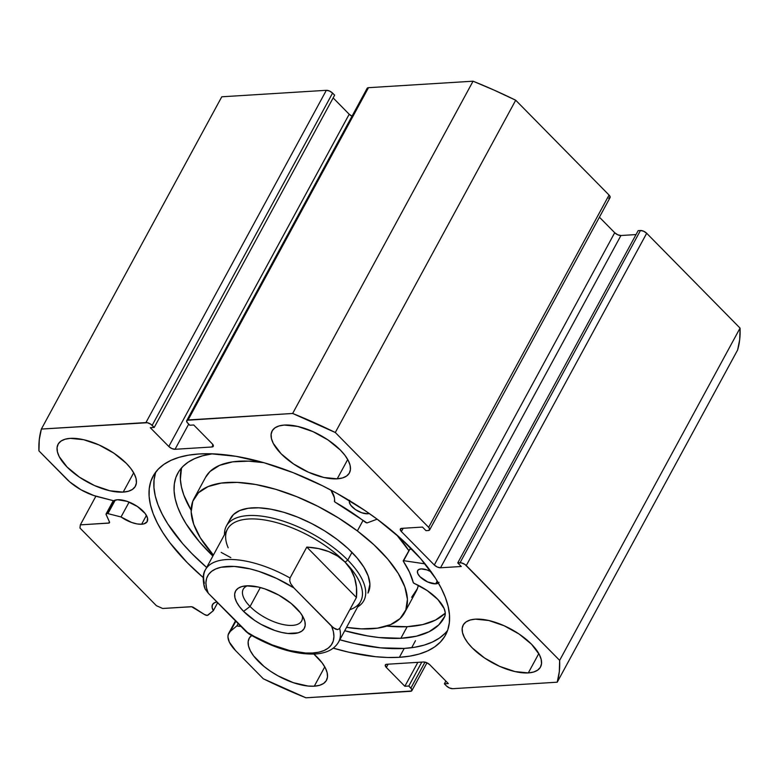 <?xml version="1.0" encoding="UTF-8"?>
<svg xmlns="http://www.w3.org/2000/svg" width="779" height="779" viewBox="0 0 779 779"><rect width="100%" height="100%" fill="white"/><g stroke="black" fill="none" stroke-linecap="round" stroke-linejoin="round"><path stroke-width="1.17" d="M107.921 513.624L115.263 500.108L107.921 513.624L121.037 516.964L131.729 522.495L137.026 523.916L141.642 524.228L146.423 515.425L141.642 524.228L144.047 523.829L147.114 521.696L147.513 518.084L145.186 513.546L137.455 506.525L127.074 501.335L117.541 499.738A20.04 8.754 28.5 0 1 138.857 507.509A20.04 8.754 28.5 0 1 147.202 521.541A20.04 8.754 28.5 0 1 141.642 524.228A20.04 8.754 28.5 0 1 121.037 516.964L129.11 502.095L121.037 516.964L107.921 513.624A2.931 1.285 28.5 0 0 106.918 513.507A2.931 1.285 28.5 0 1 107.921 513.624M113.919 500.624L106.918 513.507L113.919 500.624M367.26 89.721L367.454 87.998L368.486 87.686L473.057 81.201L292.651 413.464L188.08 419.959A4.888 2.133 28.5 0 0 186.726 420.611A4.888 2.133 28.5 0 0 187.729 423.143L189.784 425.237L193.737 424.993L212.258 443.806A4.888 2.133 28.5 0 1 213.261 446.338A4.888 2.133 28.5 0 1 211.907 446.99L213.076 444.848L211.907 446.99L175.032 449.288A4.888 2.133 28.5 0 1 168.8 446.503L349.196 114.24L333.139 97.92L349.196 114.24L168.8 446.503L150.279 427.69L154.223 427.447L152.168 425.353A4.888 2.133 28.5 0 0 145.936 422.578L326.343 90.306L329.527 91.036L332.575 93.09A4.888 2.133 -151.5 0 0 326.343 90.306L221.772 96.8L41.365 429.063L221.772 96.8L326.343 90.306L145.936 422.578L41.365 429.063A288.347 125.945 28.5 0 0 38.95 450.895L66.595 478.968A33.624 14.684 28.5 0 0 98.008 496.778L113.656 500.761A20.04 8.754 28.5 0 1 117.541 499.738L113.656 500.761L93.801 495.541L81.006 489.787L69.682 481.86L38.95 450.895L39.281 439.59L41.365 429.063L147.416 422.724L150.795 424.224L154.223 427.447L150.279 427.69L168.8 446.503L171.838 448.558L175.032 449.288L211.907 446.99L213.378 445.978L212.258 443.806L193.737 424.993L189.784 425.237L186.853 421.994L187.048 420.261L292.651 413.464L335.301 432.501L428.654 527.325L429.774 529.496L428.304 530.518L425.996 530.655L422.471 527.071L401.73 528.366L400.26 529.379L401.37 531.551L434.302 564.999L437.34 567.044L440.534 567.774L461.275 566.489L457.75 562.905L461.538 562.915L464.907 564.415L559.643 660.368L559.312 671.673L557.228 682.2L452.657 688.694L449.473 687.964L446.425 685.909L444.371 683.826L448.314 683.572L429.804 664.76L426.756 662.715L423.562 661.984L386.686 664.273L385.225 665.295L386.335 667.467L404.856 686.27L408.809 686.026L411.74 689.279L411.546 691.002L305.943 697.799L263.292 678.772L235.657 650.689L229.328 642.091L227.945 636.979L228.169 634.768L230.409 631.263L236.855 625.907L240.906 626.374A20.04 8.754 28.5 0 1 236.855 625.907L238.131 623.56L236.855 625.907L230.409 631.263L235.842 621.243L230.409 631.263A33.624 14.684 28.5 0 0 228.763 633.239L235.482 620.863M106.11 513.897A2.931 1.285 28.5 0 0 106.148 514.646L109.479 521.959A2.931 1.285 28.5 0 1 109.518 522.719A2.931 1.285 28.5 0 1 108.709 523.108L80.334 524.871L95.895 496.204L80.334 524.871L79.974 528.055L156.413 605.692L162.645 608.477L191.021 606.714A2.931 1.285 28.5 0 1 193.825 607.639L204.449 614.495A2.931 1.285 28.5 0 0 207.925 615.196L213.329 610.707L217.643 602.761L213.329 610.707A20.04 8.754 28.5 0 1 212.531 604.553A20.04 8.754 28.5 0 1 216.903 602.001L214.585 602.683L212.521 604.562L212.092 607.318L213.329 610.707L207.341 615.41L204.449 614.495L191.644 606.753L162.645 608.477L156.413 605.692L79.974 528.055L80.334 524.871L109.187 523.001L109.479 521.959L106.032 514.208L106.918 513.507A2.931 1.285 28.5 0 0 106.11 513.897L113.286 500.673M415.489 640.679L411.682 647.7L415.489 640.679M399.393 657.301A166.414 72.69 28.5 0 1 333.266 648.157L348.865 652.227L375.595 656.707L387.923 657.495L399.393 657.301L409.9 656.132L419.345 653.99L427.632 650.903L434.682 646.901L440.427 642.023L444.819 636.307L447.798 629.812L449.356 622.606L449.464 614.748L448.129 606.335L445.364 597.425L441.187 588.106L435.646 578.485L420.689 558.67L401.068 538.737L377.533 519.457L364.572 510.294L336.908 493.36L322.467 485.755L293.05 472.629L263.867 462.687L236.056 456.319L210.671 453.767L199.2 453.962L188.693 455.131L179.248 457.273L170.961 460.36L163.911 464.362L158.166 469.25L153.775 474.966L150.795 481.451L149.237 488.667L149.13 496.515L150.464 504.938L153.229 513.848L157.407 523.157L162.947 532.778L169.803 542.622L187.174 562.594L203.202 577.541A166.414 72.69 28.5 0 1 153.054 476.232A166.414 72.69 28.5 0 1 199.2 453.962A166.414 72.69 28.5 0 1 376.238 518.502A166.414 72.69 28.5 0 1 445.539 635.041A166.414 72.69 28.5 0 1 399.393 657.301L404.223 648.42L399.393 657.301M155.819 471.977A166.414 72.69 -151.5 0 0 206.669 567.482L192.004 553.703L182.734 543.713L167.777 523.897L162.236 514.267L158.059 504.958L155.284 496.048L153.95 487.625L154.067 479.776L155.615 472.571M339.81 639.773A166.414 72.69 -151.5 0 0 404.223 648.42A166.414 72.69 -151.5 0 0 447.594 630.406M337.229 478.822L347.716 459.503L337.229 478.822L342.497 477.946L346.558 476.066L349.235 473.272L350.433 469.649L350.112 465.345L348.271 460.535L345 455.384L340.404 450.106L328.027 439.96L313.022 431.644L297.666 426.415L284.316 425.071A43.984 19.212 28.5 0 1 331.104 442.131A43.984 19.212 28.5 0 1 349.42 472.931A43.984 19.212 28.5 0 1 337.229 478.822A43.984 19.212 28.5 0 1 290.431 461.762A43.984 19.212 28.5 0 1 272.114 430.962A43.984 19.212 28.5 0 1 284.316 425.071L279.038 425.947L274.987 427.827L272.309 430.621L271.111 434.244L271.433 438.548L273.263 443.358L281.131 453.787L293.517 463.933L308.523 472.249L323.869 477.478L337.229 478.822M528.308 672.91L538.805 653.581L528.308 672.91L533.586 672.034L537.637 670.154L540.314 667.36L541.512 663.737L541.191 659.433L539.36 654.613L531.492 644.194L519.106 634.048L504.101 625.732L488.754 620.503L475.394 619.159A43.984 19.212 28.5 0 1 522.193 636.219A43.984 19.212 28.5 0 1 540.509 667.019A43.984 19.212 28.5 0 1 528.308 672.91A43.984 19.212 28.5 0 1 481.519 655.85A43.984 19.212 28.5 0 1 463.193 625.05A43.984 19.212 28.5 0 1 475.394 619.159L470.127 620.035L466.066 621.905L463.388 624.709L462.19 628.332L462.512 632.636L464.352 637.446L467.624 642.597L472.22 647.875L484.596 658.021L499.602 666.337L514.958 671.566L528.308 672.91M123.199 492.104L133.686 472.785L123.199 492.104L128.477 491.228L132.527 489.358L135.205 486.554L136.403 482.931L136.082 478.637L134.241 473.817L130.969 468.676L126.373 463.398L113.997 453.251L98.991 444.926L83.635 439.697L70.285 438.363A43.984 19.212 28.5 0 1 117.074 455.423A43.984 19.212 28.5 0 1 135.4 486.223A43.984 19.212 28.5 0 1 123.199 492.104A43.984 19.212 28.5 0 1 76.4 475.044A43.984 19.212 28.5 0 1 58.084 444.244A43.984 19.212 28.5 0 1 70.285 438.363L65.008 439.239L60.957 441.109L58.279 443.913L57.081 447.536L57.403 451.83L59.233 456.65L67.111 467.069L79.487 477.215L94.493 485.541L109.849 490.77L123.199 492.104M252.036 635.197L249.358 638.001L248.16 641.614L248.482 645.918L250.322 650.738L253.594 655.879L263.915 666.366L270.566 671.303L277.879 675.783L293.362 682.686L307.987 686.036L314.278 686.192L324.775 666.873L314.278 686.192L319.556 685.316L323.606 683.446L326.284 680.642L327.482 677.019L327.161 672.725L325.33 667.905L322.048 662.754L313.869 654.087A43.984 19.212 28.5 0 1 326.479 680.31A43.984 19.212 28.5 0 1 314.278 686.192A43.984 19.212 28.5 0 1 267.489 669.132A43.984 19.212 28.5 0 1 249.173 638.332A43.984 19.212 28.5 0 1 251.607 635.508M332.575 93.09L334.629 95.174L154.223 427.447L334.629 95.174L332.575 93.09L152.168 425.353L332.575 93.09M352.02 116.188A4.888 2.133 -151.5 0 1 349.196 114.24L352.244 116.285M186.726 420.611L367.133 88.348A4.888 2.133 -151.5 0 1 368.486 87.686L188.08 419.959L368.486 87.686L473.057 81.201L494.431 90.267L515.708 100.228L609.061 195.062L610.181 197.233L608.711 198.246M228.763 633.239A33.624 14.684 28.5 0 0 235.657 650.689L263.292 678.772A288.347 125.945 28.5 0 0 305.943 697.799L410.514 691.314A4.888 2.133 28.5 0 0 411.867 690.652A4.888 2.133 28.5 0 0 410.864 688.12L424.983 662.121L410.864 688.12L408.809 686.026L404.856 686.27L386.335 667.467A4.888 2.133 28.5 0 1 385.332 664.925A4.888 2.133 28.5 0 1 386.686 664.273L423.562 661.984A4.888 2.133 28.5 0 1 429.804 664.76L448.314 683.572L444.371 683.826L446.425 685.909A4.888 2.133 28.5 0 0 452.657 688.694L557.228 682.2A288.347 125.945 28.5 0 0 559.643 660.368L740.05 328.105L739.719 339.41L737.635 349.937A288.347 125.945 -151.5 0 0 740.05 328.105L646.687 233.281L466.29 565.544L646.687 233.281L740.05 328.105L559.643 660.368L466.29 565.544A4.888 2.133 28.5 0 0 460.048 562.759L640.455 230.496L643.649 231.227L646.687 233.281A4.888 2.133 -151.5 0 0 640.455 230.496L638.157 230.642L457.75 562.905L638.157 230.642L640.455 230.496L460.048 562.759L457.75 562.905L461.275 566.489L440.534 567.774A4.888 2.133 28.5 0 1 434.302 564.999L614.709 232.726L599.421 217.205L614.709 232.726L617.747 234.781L620.941 235.511L636.015 234.576L620.941 235.511L440.534 567.774L620.941 235.511A4.888 2.133 -151.5 0 1 614.709 232.726L434.302 564.999L401.37 531.551L403.152 528.279L401.37 531.551A4.888 2.133 28.5 0 1 400.367 529.019A4.888 2.133 28.5 0 1 401.73 528.366L422.471 527.071L425.996 530.655L428.304 530.518A4.888 2.133 28.5 0 0 429.657 529.856A4.888 2.133 28.5 0 0 428.654 527.325L335.301 432.501L515.708 100.228L609.061 195.062L428.654 527.325L609.061 195.062A4.888 2.133 -151.5 0 1 610.064 197.593L429.657 529.856M557.228 682.2L737.635 349.937L557.228 682.2M108.709 523.108L109.411 521.813L108.709 523.108M408.809 686.026L421.799 662.092L408.809 686.026M404.856 686.27L417.856 662.335L404.856 686.27M386.335 667.467L388.117 664.185L386.335 667.467M444.371 683.826L445.861 681.08L444.371 683.826M175.032 449.288L188.693 424.127L175.032 449.288M339.547 639.695L353.695 643.347L380.425 647.826L404.223 648.42L414.73 647.242L424.166 645.109L432.452 642.023L439.502 638.02L445.257 633.132M515.708 100.228A288.347 125.945 -151.5 0 0 473.057 81.201L292.651 413.464A288.347 125.945 28.5 0 1 335.301 432.501L515.708 100.228M367.951 593.072L369.908 584.162L368.243 576.109L363.929 567.268L357.123 557.978L348.106 548.601L337.21 539.496A78.192 34.159 28.5 0 1 368.019 592.946L368.077 592.829M194.068 498.502A119.732 52.3 28.5 0 0 213.397 555.086L200.33 537.822L193.728 524.286L191.176 511.959L192.783 501.306L198.479 492.737L208.051 486.593L221.139 483.097L237.215 482.396L255.687 484.499L275.834 489.348L296.877 496.739L318.017 506.389L338.437 517.938L357.357 530.927L363.024 520.479L357.357 530.927A119.732 52.3 28.5 0 1 404.525 612.771A119.732 52.3 28.5 0 1 346.538 627.377L361.378 628.867L377.455 628.166L390.542 624.67L400.114 618.526L405.81 609.967L407.417 599.314L404.866 586.986L398.264 573.451L387.854 559.225L374.037 544.872L357.357 530.927A119.732 52.3 28.5 0 0 194.068 498.502L205.607 477.254A119.732 52.3 -151.5 0 1 263.877 462.687L248.754 461.149L232.678 461.85L219.59 465.345L210.018 471.49L205.51 477.43M411.653 597.279L417.349 588.71L418.342 585.389A119.732 52.3 -151.5 0 1 416.064 591.514L404.525 612.771M408.751 550.539L396.54 534.715A119.732 52.3 -151.5 0 1 408.751 550.539M230.574 518.317A78.192 34.159 28.5 0 1 337.21 539.496L324.862 531.015L311.522 523.469L297.714 517.168L283.975 512.339L270.819 509.184L258.755 507.801L248.248 508.268L239.708 510.547L233.457 514.559L229.737 520.148M250.059 606.481A33.234 14.519 -151.5 0 0 284.822 624.875A33.234 14.519 -151.5 0 0 302.242 615.537A33.234 14.519 28.5 0 1 301.648 620.941A33.234 14.519 28.5 0 1 279.817 623.736A33.234 14.519 28.5 0 1 250.059 606.481L260.342 587.541L250.059 606.481A33.234 14.519 28.5 0 1 243.243 589.226A33.234 14.519 28.5 0 1 247.449 585.789A33.234 14.519 -151.5 0 0 250.059 606.481L243.584 611.359L250.059 606.481M296.273 608.087A39.096 17.08 28.5 0 1 303.927 618.74A39.096 17.08 28.5 0 1 286.906 633.366A39.096 17.08 28.5 0 1 243.584 611.359L254.587 620.376L261.092 624.359L274.851 630.493L281.579 632.421L287.86 633.473L298.133 632.83L301.736 631.165L304.122 628.672L305.183 625.459L304.901 621.632L303.265 617.357L300.353 612.781L291.18 603.462L278.765 595.088L265.006 588.953L258.277 587.025L246.407 585.837L241.724 586.616L238.121 588.281L235.735 590.774L234.674 593.987L234.956 597.814L236.592 602.089L239.504 606.666L243.584 611.359A39.096 17.08 28.5 0 1 243.846 586.129A39.096 17.08 28.5 0 1 296.273 608.087M347.785 560.091A78.192 34.159 -151.5 0 0 269.349 517.431A78.192 34.159 -151.5 0 0 224.488 534.657A78.192 34.159 28.5 0 1 226.377 526.049A78.192 34.159 28.5 0 1 277.762 519.486A78.192 34.159 28.5 0 1 347.785 560.091L351.981 552.36L347.785 560.091A78.192 34.159 28.5 0 1 363.822 600.667A78.192 34.159 28.5 0 1 357.629 606.948A78.192 34.159 -151.5 0 0 347.785 560.091L345.087 562.126L347.785 560.091M228.189 547.812A75.748 33.088 28.5 0 1 261.16 519.486A75.748 33.088 28.5 0 1 345.087 562.126A75.748 33.088 28.5 0 1 349.79 609.723M354.591 577.862C356.5 583.744 357.113 590.287 356.431 597.503L339.644 628.41A75.748 33.088 28.5 0 1 338.602 642.003L360.628 601.437A75.748 33.088 -151.5 0 0 345.087 562.126C349.469 566.567 352.634 571.815 354.591 577.862L356.49 587.288L356.431 597.503L339.644 628.41L337.706 629.607L333.48 627.903L293.858 587.892L290.694 583.607L289.73 580.871L290.022 577.999L306.799 547.092C315.047 547.559 322.35 549.059 328.709 551.581C335.262 554.161 340.715 557.686 345.087 562.126A75.748 33.088 -151.5 0 0 277.256 522.797A75.748 33.088 -151.5 0 0 227.478 529.145L205.452 569.712A75.748 33.088 28.5 0 1 290.022 577.999L306.799 547.092L356.431 597.503L306.799 547.092L318.338 548.543L328.709 551.581L337.687 556.138L345.087 562.126L350.764 569.42L354.591 577.862M204.41 583.315A75.748 33.088 28.5 0 1 205.452 569.712C202.949 573.12 202.579 578.885 204.322 587.025M249.037 633.999L208.246 593.199L205.091 588.943L204.03 584.669M221.187 552.408L230.837 557.657M204.127 586.197L205.091 588.943L208.246 593.199L206.474 587.804L205.929 582.828L206.61 578.369L208.529 574.513L211.615 571.338L215.841 568.904L221.1 567.258L234.333 566.43L250.293 568.933L258.92 571.387L276.642 578.437L293.858 587.892L331.611 626.248L333.383 631.642L333.928 636.618L333.246 641.078L331.328 644.934L328.241 648.109L324.015 650.543L318.757 652.189L312.554 653.016L305.534 653.016L289.564 650.514L272.095 644.876L254.46 636.54L246.008 631.555L208.246 593.199A70.86 30.956 28.5 0 1 227.302 566.43A70.86 30.956 28.5 0 1 293.858 587.892L290.694 583.607L289.73 580.871L290.022 577.999A75.748 33.088 -151.5 0 0 206.016 568.767M338.037 642.948A75.748 33.088 -151.5 0 0 339.644 628.41L337.706 629.607L335.506 629.13L331.611 626.248A70.86 30.956 28.5 0 1 312.554 653.016A70.86 30.956 28.5 0 1 246.008 631.555L248.968 633.96C273.215 648.05 295.368 654.73 315.427 654C326.703 653.191 334.425 649.189 338.602 642.003M366.987 522.943L334.756 501.929L334.386 497.703L330.89 490.098A35.571 15.541 28.5 0 1 334.395 501.345L335.028 502.114A121.69 53.157 28.5 0 1 365.76 522.563L366.987 522.943L377.163 519.184L366.987 522.943M369.256 513.507A12.221 5.336 28.5 0 1 367.591 513.789L368.165 512.748L367.591 513.789L369.256 513.507M431.284 571.874L426.989 569.926L421.147 568.904A12.221 5.336 28.5 0 1 431.089 571.757M438.411 583.033A12.221 5.336 28.5 0 1 435.665 583.851L437.204 581.007L435.665 583.851L439.064 582.351M400.864 638.283A151.506 66.176 28.5 0 1 344.717 630.727L367.065 635.83L379.022 637.534L400.864 638.283L407.154 626.686L400.864 638.283L416.385 636.19L429.122 631.711L438.723 624.943L444.936 616.072A151.506 66.176 28.5 0 1 444.011 617.942A151.506 66.176 28.5 0 1 400.864 638.283M212.881 556.04A151.506 66.176 28.5 0 1 177.719 473.359A151.506 66.176 28.5 0 1 212.316 453.816L202.482 455.832L194.818 458.549L188.265 462.103L182.899 466.455L178.761 471.577L175.898 477.41L174.33 483.905L174.087 490.994L175.148 498.599L177.524 506.662L181.186 515.104L186.093 523.839L199.453 541.853L212.881 556.04M181.526 467.916A151.506 66.176 -151.5 0 0 191.157 510.226L183.825 495.074L181.449 487.011L180.377 479.397L181.526 467.916M445.013 613.346L435.412 620.113L422.685 624.602L407.154 626.686L386.705 626.092A151.506 66.176 -151.5 0 0 407.154 626.686A151.506 66.176 -151.5 0 0 445.267 613.102M412.149 549.419L409.939 549.088L403.649 560.685L425.042 563.86L403.649 560.685L409.939 549.088L412.149 549.419M403.181 560.802L403.249 561.143A121.69 53.157 28.5 0 1 413.289 582.663L414.136 583.413A35.571 15.541 28.5 0 1 444.897 616.053L445.218 612.557L444.118 608.506L437.866 599.499L427.243 590.609L413.386 582.858L409.52 572.214L403.162 560.929L409.54 549.555M421.147 568.904L418.518 569.644L417.398 571.396L417.953 573.919L420.095 576.811L427.661 581.962L435.665 583.851A12.221 5.336 28.5 0 1 422.705 579.07A12.221 5.336 28.5 0 1 417.671 570.549A12.221 5.336 28.5 0 1 421.147 568.904M349.683 500.342L349.391 502.523L350.764 505.279L355.438 509.573L361.758 512.767L367.591 513.789A12.221 5.336 28.5 0 1 354.815 509.135A12.221 5.336 28.5 0 1 349.508 500.663M411.887 690.622L426.98 662.812M226.377 526.049L230.642 518.191"/></g></svg>
